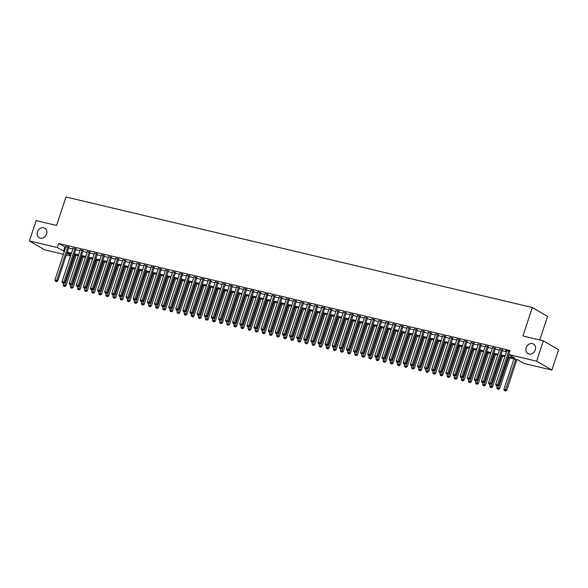 <?xml version="1.0" encoding="UTF-8"?>
<svg xmlns="http://www.w3.org/2000/svg" width="588" height="588" viewBox="0 0 588 588"><rect width="100%" height="100%" fill="white"/><g stroke="black" fill="none" stroke-linecap="round" stroke-linejoin="round"><path stroke-width="0.88" d="M46.555 234.046A5.535 4.616 120.2 0 1 39.22 237.75A5.535 4.616 120.2 0 1 37.456 231.892A5.535 4.616 120.2 0 1 44.791 228.188A5.535 4.616 120.2 0 1 46.555 234.046M535.286 349.897A5.535 4.616 120.2 0 1 527.95 353.601A5.535 4.616 120.2 0 1 526.187 347.736A5.535 4.616 120.2 0 1 533.522 344.031A5.535 4.616 120.2 0 1 535.286 349.897M539.777 339.996L547.575 316.41L532.316 307.524L65.981 196.987L56.566 225.454L36.125 220.61L29.4 240.948L57.301 247.563L64.393 251.385M532.316 307.524L522.901 335.991L543.341 340.834L558.6 349.728L551.875 370.065L523.974 363.45L517.785 359.849L507.753 357.467M70.545 255.971L66.356 254.979M63.438 254.288L44.659 249.834L29.4 240.948M68.892 247.313L65.974 246.622M75.999 248.996L73.081 248.305M83.106 250.679L80.188 249.988M90.214 252.37L87.296 251.679M97.321 254.053L94.403 253.362M104.436 255.736L101.518 255.045M111.544 257.419L108.626 256.728M118.651 259.11L115.733 258.419M125.758 260.793L122.841 260.102M132.866 262.476L129.948 261.785M139.973 264.159L137.063 263.468M147.088 265.849L144.17 265.159M154.196 267.533L151.278 266.842M161.303 269.216L158.385 268.525M168.411 270.899L165.493 270.208M175.518 272.589L172.6 271.899M182.633 274.273L179.715 273.582M189.74 275.956L186.822 275.265M196.848 277.639L193.93 276.948M203.955 279.329L201.037 278.639M211.063 281.013L208.145 280.322M218.177 282.696L215.259 282.005M225.285 284.379L222.367 283.688M232.392 286.069L229.474 285.378M239.5 287.752L236.582 287.062M246.607 289.436L243.689 288.745M253.715 291.119L250.797 290.428M260.829 292.809L257.911 292.118M267.937 294.492L265.019 293.802M275.044 296.176L272.126 295.485M282.152 297.859L279.234 297.168M289.259 299.549L286.341 298.858M296.374 301.232L293.456 300.541M303.481 302.916L300.564 302.225M310.589 304.599L307.671 303.908M317.696 306.289L314.778 305.598M324.804 307.972L321.886 307.281M331.911 309.656L329.001 308.965M339.026 311.339L336.108 310.648M346.134 313.029L343.216 312.338M353.241 314.712L350.323 314.021M360.348 316.395L357.43 315.705M367.456 318.079L364.538 317.388M374.571 319.769L371.653 319.078M381.678 321.452L378.76 320.761M388.786 323.135L385.868 322.445M395.893 324.819L392.975 324.128M403 326.509L400.083 325.818M410.108 328.192L407.197 327.501M417.223 329.875L414.305 329.184M424.33 331.559L421.412 330.868M431.438 333.249L428.52 332.558M438.545 334.932L435.627 334.241M445.653 336.615L442.735 335.924M452.767 338.298L449.849 337.608M459.875 339.989L456.957 339.298M466.982 341.672L464.064 340.981M474.09 343.355L471.172 342.664M481.197 345.046L478.279 344.347M488.305 346.729L485.394 346.038M495.419 348.412L492.501 347.721M502.527 350.095L499.609 349.404M508.061 356.541L514.897 358.166L508.708 354.564L510.053 350.492L58.646 243.498L65.738 247.313M68.656 248.004L72.853 248.996M75.771 249.687L79.961 250.686M82.879 251.377L87.068 252.37M89.986 253.06L94.176 254.053M97.093 254.744L101.283 255.736M104.201 256.427L108.398 257.426M111.316 258.117L115.505 259.11M118.423 259.8L122.613 260.793M125.531 261.484L129.72 262.476M132.638 263.167L136.828 264.166M139.746 264.857L143.942 265.849M146.853 266.54L151.05 267.533M153.968 268.224L158.157 269.216M161.075 269.907L165.265 270.906M168.183 271.597L172.372 272.589M175.29 273.28L179.48 274.273M182.398 274.964L186.594 275.956M189.512 276.654L193.702 277.646M196.62 278.337L200.809 279.329M203.727 280.02L207.917 281.013M210.835 281.703L215.024 282.696M217.942 283.394L222.139 284.386M225.05 285.077L229.246 286.069M232.164 286.76L236.354 287.752M239.272 288.443L243.461 289.436M246.379 290.134L250.569 291.126M253.487 291.817L257.676 292.809M260.594 293.5L264.791 294.492M267.709 295.183L271.899 296.176M274.816 296.874L279.006 297.866M281.924 298.557L286.113 299.549M289.031 300.24L293.221 301.232M296.139 301.923L300.336 302.916M303.254 303.614L307.443 304.606M310.361 305.297L314.551 306.289M317.469 306.98L321.658 307.972M324.576 308.663L328.765 309.656M331.683 310.354L335.873 311.346M338.791 312.037L342.988 313.029M345.906 313.72L350.095 314.712M353.013 315.403L357.203 316.395M360.121 317.094L364.31 318.086M367.228 318.777L371.418 319.769M374.336 320.46L378.532 321.452M381.45 322.143L385.64 323.135M388.558 323.834L392.747 324.826M395.665 325.517L399.855 326.509M402.773 327.2L406.962 328.192M409.88 328.883L414.077 329.875M416.988 330.574L421.184 331.566M424.102 332.257L428.292 333.249M431.21 333.94L435.399 334.932M438.317 335.623L442.507 336.623M445.425 337.314L449.614 338.306M452.532 338.997L456.729 339.989M459.647 340.68L463.836 341.672M466.754 342.363L470.944 343.363M473.862 344.053L478.051 345.046M480.969 345.737L485.159 346.729M488.077 347.42L492.274 348.412M495.184 349.103L499.381 350.103M502.299 350.793L506.488 351.786M509.737 351.448L505.584 350.463L506.716 351.087M543.341 340.834L536.616 361.172L551.875 370.065M58.646 243.498L57.301 247.563M508.708 354.564L536.616 361.172M67.311 252.076L71.508 253.068M74.426 253.759L78.616 254.751M81.534 255.442L85.723 256.434M88.641 257.125L92.831 258.125M95.748 258.816L99.938 259.808M102.856 260.499L107.053 261.491M109.971 262.182L114.16 263.174M117.078 263.865L121.268 264.865M124.186 265.555L128.375 266.548M131.293 267.239L135.483 268.231M138.4 268.922L142.597 269.914M145.508 270.605L149.705 271.605M152.623 272.295L156.812 273.288M159.73 273.979L163.92 274.971M166.838 275.662L171.027 276.654M173.945 277.345L178.135 278.344M181.053 279.035L185.249 280.028M188.167 280.719L192.357 281.711M195.275 282.402L199.464 283.394M202.382 284.085L206.572 285.084M209.49 285.775L213.679 286.768M216.597 287.459L220.794 288.451M223.705 289.142L227.901 290.134M230.819 290.825L235.009 291.824M237.927 292.515L242.116 293.508M245.034 294.198L249.224 295.191M252.142 295.882L256.331 296.874M259.249 297.565L263.446 298.564M266.364 299.255L270.553 300.248M273.471 300.938L277.661 301.931M280.579 302.622L284.768 303.614M287.686 304.305L291.876 305.304M294.794 305.995L298.991 306.987M301.901 307.678L306.098 308.671M309.016 309.361L313.206 310.354M316.124 311.045L320.313 312.044M323.231 312.735L327.42 313.727M330.338 314.418L334.528 315.411M337.446 316.101L341.643 317.094M344.561 317.785L348.75 318.784M351.668 319.475L355.858 320.467M358.776 321.158L362.965 322.151M365.883 322.841L370.072 323.834M372.99 324.525L377.187 325.524M380.105 326.215L384.295 327.207M387.213 327.898L391.402 328.89M394.32 329.581L398.51 330.574M401.428 331.264L405.617 332.264M408.535 332.955L412.725 333.947M415.642 334.638L419.839 335.63M422.757 336.321L426.947 337.314M429.865 338.004L434.054 339.004M436.972 339.695L441.162 340.687M444.08 341.378L448.269 342.37M451.187 343.061L455.384 344.053M458.302 344.744L462.491 345.744M465.409 346.435L469.599 347.427M472.517 348.118L476.706 349.11M479.624 349.801L483.814 350.793M486.732 351.484L490.929 352.484M493.839 353.175L498.036 354.167M500.954 354.858L505.143 355.85M66.951 253.178L70.736 255.39M504.835 356.776L500.645 355.784M497.727 355.093L493.538 354.101M490.62 353.403L486.43 352.41M483.512 351.72L479.316 350.727M476.405 350.036L472.208 349.044M469.29 348.353L465.101 347.361M462.183 346.663L457.993 345.671M455.075 344.98L450.886 343.987M447.968 343.296L443.778 342.304M440.86 341.613L436.663 340.621M433.746 339.923L429.556 338.931M426.638 338.24L422.449 337.247M419.531 336.556L415.341 335.564M412.423 334.873L408.234 333.881M405.316 333.183L401.119 332.191M398.208 331.5L394.011 330.507M391.094 329.817L386.904 328.824M383.986 328.133L379.797 327.141M376.879 326.443L372.689 325.451M369.771 324.76L365.582 323.767M362.664 323.077L358.467 322.084M355.549 321.393L351.359 320.394M348.441 319.703L344.252 318.711M341.334 318.02L337.144 317.028M334.227 316.337L330.037 315.344M327.119 314.654L322.922 313.654M320.004 312.963L315.815 311.971M312.897 311.28L308.707 310.288M305.789 309.597L301.6 308.604M298.682 307.914L294.492 306.914M291.575 306.223L287.385 305.231M284.467 304.54L280.27 303.548M277.352 302.857L273.163 301.864M270.245 301.174L266.055 300.174M263.137 299.483L258.948 298.491M256.03 297.8L251.84 296.808M248.922 296.117L244.726 295.125M241.808 294.434L237.618 293.434M234.7 292.743L230.511 291.751M227.593 291.06L223.403 290.068M220.485 289.377L216.296 288.385M213.378 287.694L209.188 286.694M206.27 286.003L202.074 285.011M199.156 284.32L194.966 283.328M192.048 282.637L187.859 281.645M184.941 280.954L180.751 279.954M177.833 279.263L173.644 278.271M170.726 277.58L166.529 276.588M163.611 275.897L159.422 274.905M156.504 274.214L152.314 273.214M149.396 272.523L145.207 271.531M142.289 270.84L138.099 269.848M135.181 269.157L130.984 268.165M128.074 267.474L123.877 266.474M120.959 265.783L116.769 264.791M113.852 264.1L109.662 263.108M106.744 262.417L102.555 261.425M99.637 260.734L95.447 259.734M92.529 259.043L88.332 258.051M85.414 257.36L81.225 256.368M78.307 255.677L74.117 254.685M71.199 253.994L67.01 252.994M64.834 247.1L63.489 251.164M508.605 351.183L497.463 384.861L495.691 384.442L506.827 350.764M508.716 354.564L498.499 385.463L497.463 384.861L496.889 385.971L496.184 385.801L496.889 385.971M497.301 386.213L498.499 385.463M495.691 384.442L496.184 385.801M513.956 358.937L503.938 389.241L506.746 390.263L516.874 359.628M505.143 390.777L504.43 390.608L505.555 391.013L505.143 390.777L515.735 359.356M504.43 390.608L503.938 389.241M506.746 390.263L505.555 391.013M501.498 349.5L490.355 383.178L488.577 382.751L499.719 349.074M502.637 349.764L491.384 383.773L490.355 383.178L489.782 384.287L489.069 384.118L489.782 384.287M490.194 384.53L491.384 383.773M488.577 382.751L489.069 384.118M494.383 347.809L483.248 381.487L481.469 381.068L492.612 347.39M495.53 348.081L484.277 382.09L483.248 381.487L482.675 382.604L481.962 382.435L482.675 382.604M483.086 382.839L484.277 382.09M481.469 381.068L481.962 382.435M487.276 346.126L476.14 379.804L474.362 379.385L485.497 345.707M488.415 346.398L477.169 380.407L476.14 379.804L475.567 380.914L474.854 380.745L475.567 380.914M475.979 381.156L477.169 380.407M474.362 379.385L474.854 380.745M480.168 344.443L469.033 378.121L467.254 377.702L478.389 344.017M481.307 344.715L470.062 378.723L469.033 378.121L468.46 379.231L467.747 379.062L468.46 379.231M468.886 382.185L470.01 382.59L468.886 382.185L468.393 380.818L468.842 379.466L470.062 378.723M467.254 377.702L467.747 379.062M497.279 386.206L496.831 387.558L499.638 388.58L509.767 357.945M498.029 389.087L497.323 388.925L498.448 389.33L498.029 389.087L508.627 357.673M497.323 388.925L496.831 387.558M499.638 388.58L498.448 389.33M490.164 384.523L489.723 385.875L492.531 386.897L502.659 356.262M490.921 387.404L490.216 387.235L491.333 387.646L490.921 387.404L501.52 355.99M490.216 387.235L489.723 385.875M492.531 386.897L491.333 387.646M483.057 382.832L482.608 384.185L485.416 385.206L495.552 354.571M483.814 385.721L483.101 385.552L484.225 385.963L483.814 385.721L494.412 354.307M483.101 385.552L482.608 384.185M485.416 385.206L484.225 385.963M475.949 381.149L475.501 382.501L478.309 383.523L488.444 352.888M476.706 384.037L475.993 383.868L477.118 384.273L476.706 384.037L487.305 352.616M475.993 383.868L475.501 382.501M478.309 383.523L477.118 384.273M473.061 342.76L461.918 376.438L460.147 376.011L471.282 342.334M474.2 343.024L462.954 377.033L461.918 376.438L461.345 377.547L460.639 377.378L461.345 377.547M461.764 377.79L462.954 377.033M460.147 376.011L460.639 377.378M468.393 380.818L471.201 381.84L481.337 351.205M469.599 382.347L480.19 350.933M471.201 381.84L470.01 382.59M465.953 341.069L454.811 374.747L453.032 374.328L464.175 340.65M467.092 341.341L455.847 375.35L454.811 374.747L454.237 375.864L453.532 375.695L454.237 375.864M454.671 378.812L455.796 379.223L454.671 378.812L454.179 377.445L454.627 376.092L455.847 375.35M453.032 374.328L453.532 375.695M461.734 377.783L461.286 379.135L464.094 380.157L474.222 349.522M462.491 380.664L461.778 380.495L462.903 380.906L462.491 380.664L473.083 349.25M461.778 380.495L461.286 379.135M464.094 380.157L462.903 380.906M458.838 339.386L447.703 373.064L445.925 372.645L457.067 338.967M459.985 339.658L448.732 373.667L447.703 373.064L447.13 374.174L446.417 374.005L447.13 374.174M447.541 374.416L448.732 373.667M445.925 372.645L446.417 374.005M454.179 377.445L456.986 378.466L467.115 347.831M455.377 378.981L465.975 347.567M456.986 378.466L455.796 379.223M451.731 337.703L440.596 371.381L438.817 370.962L449.952 337.277M452.87 337.975L441.625 371.983L440.596 371.381L440.022 372.491L439.31 372.322L440.022 372.491M440.434 372.733L441.625 371.983M438.817 370.962L439.31 372.322M447.512 374.409L447.064 375.761L449.879 376.783L460.007 346.148M448.269 377.298L447.556 377.129L448.681 377.533L448.269 377.298L458.868 345.876M447.556 377.129L447.064 375.761M449.879 376.783L448.681 377.533M444.624 336.02L433.488 369.698L431.71 369.271L442.845 335.594M445.763 336.285L434.517 370.293L433.488 369.698L432.915 370.808L432.202 370.638L432.915 370.808M433.327 371.05L434.517 370.293M431.71 369.271L432.202 370.638M440.405 372.726L439.956 374.078L442.764 375.1L452.9 344.465M441.162 375.607L440.449 375.445L441.573 375.85L441.162 375.607L451.76 344.193M440.449 375.445L439.956 374.078M442.764 375.1L441.573 375.85M437.516 334.329L426.381 368.007L424.602 367.588L435.737 333.911M438.655 334.601L427.41 368.61L426.381 368.007L425.8 369.124L425.095 368.955L425.8 369.124M426.219 369.36L427.41 368.61M424.602 367.588L425.095 368.955M433.297 371.043L432.849 372.395L435.657 373.417L445.792 342.782M434.054 373.924L433.341 373.755L434.466 374.166L434.054 373.924L444.646 342.51M433.341 373.755L432.849 372.395M435.657 373.417L434.466 374.166M430.409 332.646L419.266 366.324L417.495 365.905L428.63 332.227M431.548 332.918L420.302 366.927L419.266 366.324L418.693 367.434L417.987 367.265L418.693 367.434M419.126 370.389L420.251 370.793L419.126 370.389L418.634 369.021L419.082 367.669L420.302 366.927M417.495 365.905L417.987 367.265M426.19 369.352L425.741 370.705L428.549 371.726L438.677 341.091M426.947 372.241L426.234 372.072L427.358 372.483L426.947 372.241L437.538 340.827M426.234 372.072L425.741 370.705M428.549 371.726L427.358 372.483M423.301 330.963L412.159 364.641L410.38 364.222L421.522 330.537M424.44 331.235L413.188 365.244L412.159 364.641L411.585 365.751L410.872 365.582L411.585 365.751M411.997 365.993L413.188 365.244M410.38 364.222L410.872 365.582M418.634 369.021L421.442 370.043L431.57 339.408M419.832 370.558L430.431 339.136M421.442 370.043L420.251 370.793M411.967 365.986L411.526 367.338L414.334 368.36L424.462 337.725M412.725 368.867L412.019 368.705L413.136 369.11L412.725 368.867L423.323 337.453M412.019 368.705L411.526 367.338M414.334 368.36L413.136 369.11M417.333 329.545L406.08 363.553L404.889 364.31L403.765 363.899L404.889 364.31L404.412 365.655L407.219 366.677L417.355 336.042M405.617 367.184L404.904 367.015L406.029 367.426L405.617 367.184L416.216 335.77M404.904 367.015L404.412 365.655M407.219 366.677L406.029 367.426M416.186 329.28L405.051 362.958L403.272 362.531L414.415 328.854M404.478 364.068L405.051 362.958L406.08 363.553M403.272 362.531L403.765 363.899M409.079 327.589L397.944 361.267L396.165 360.848L407.3 327.171M410.218 327.861L398.973 361.87L397.944 361.267L397.37 362.384L396.657 362.215L397.37 362.384M397.782 362.62L398.973 361.87M396.165 360.848L396.657 362.215M401.971 325.906L390.836 359.584L389.058 359.165L400.193 325.487M403.111 326.178L391.865 360.187L390.836 359.584L390.263 360.694L389.55 360.525L390.263 360.694M390.675 360.936L391.865 360.187M389.058 359.165L389.55 360.525M397.753 362.612L397.304 363.965L400.112 364.986L410.248 334.351M398.51 365.501L397.797 365.332L398.921 365.743L398.51 365.501L409.108 334.087M397.797 365.332L397.304 363.965M400.112 364.986L398.921 365.743M394.864 324.223L383.721 357.901L381.95 357.482L393.085 323.797M396.003 324.495L384.758 358.504L383.721 357.901L383.148 359.011L382.443 358.842L383.148 359.011M383.567 359.253L384.758 358.504M381.95 357.482L382.443 358.842M390.645 360.929L390.197 362.281L393.005 363.303L403.133 332.668M391.402 363.818L390.689 363.649L391.814 364.053L391.402 363.818L401.994 332.396M390.689 363.649L390.197 362.281M393.005 363.303L391.814 364.053M387.757 322.54L376.614 356.218L374.835 355.791L385.978 322.114M388.896 322.805L377.65 356.813L376.614 356.218L376.041 357.328L375.328 357.159L376.041 357.328M376.452 357.57L377.65 356.813M374.835 355.791L375.328 357.159M383.538 359.246L383.089 360.598L385.897 361.62L396.025 330.985M384.295 362.127L383.582 361.965L384.706 362.37L384.295 362.127L394.886 330.713M383.582 361.965L383.089 360.598M385.897 361.62L384.706 362.37M380.642 320.85L369.507 354.527L367.728 354.108L378.87 320.431M381.788 321.121L370.536 355.13L369.507 354.527L368.933 355.644L368.22 355.475L368.933 355.644M369.345 355.88L370.536 355.13M367.728 354.108L368.22 355.475M376.423 357.563L375.982 358.915L378.79 359.937L388.918 329.302M377.18 360.444L376.474 360.275L377.592 360.687L377.18 360.444L387.779 329.03M376.474 360.275L375.982 358.915M378.79 359.937L377.592 360.687M373.534 319.166L362.399 352.844L360.62 352.425L371.756 318.747M374.674 319.438L363.428 353.447L362.399 352.844L361.826 353.954L361.113 353.785L361.826 353.954M362.237 354.196L363.428 353.447M360.62 352.425L361.113 353.785M369.315 355.872L368.867 357.225L371.682 358.246L381.81 327.612M370.072 358.761L369.36 358.592L370.484 359.003L370.072 358.761L380.671 327.347M369.36 358.592L368.867 357.225M371.682 358.246L370.484 359.003M366.427 317.483L355.292 351.161L353.513 350.742L364.648 317.057M367.566 317.755L356.321 351.764L355.292 351.161L354.718 352.271L354.005 352.102L354.718 352.271M355.145 355.226L356.269 355.63L355.145 355.226L354.652 353.858L355.101 352.506L356.321 351.764M353.513 350.742L354.005 352.102M362.208 354.189L361.76 355.542L364.567 356.563L374.703 325.928M362.965 357.078L362.252 356.909L363.377 357.313L362.965 357.078L373.564 325.656M362.252 356.909L361.76 355.542M364.567 356.563L363.377 357.313M359.319 315.8L348.184 349.478L346.406 349.051L357.541 315.374M360.459 316.065L349.213 350.073L348.184 349.478L347.604 350.588L346.898 350.419L347.604 350.588M348.022 350.83L349.213 350.073M346.406 349.051L346.898 350.419M354.652 353.858L357.46 354.88L367.596 324.245M355.858 355.387L366.449 323.973M357.46 354.88L356.269 355.63M352.212 314.11L341.069 347.787L339.298 347.368L350.433 313.691M353.351 314.382L342.106 348.39L341.069 347.787L340.496 348.904L339.791 348.735L340.496 348.904M340.93 351.852L342.054 352.263L340.93 351.852L340.437 350.485L340.886 349.132L342.106 348.39M339.298 347.368L339.791 348.735M347.993 350.823L347.545 352.175L350.352 353.197L360.481 322.562M348.75 353.704L348.037 353.535L349.162 353.947L348.75 353.704L359.341 322.29M348.037 353.535L347.545 352.175M350.352 353.197L349.162 353.947M345.105 312.426L333.962 346.104L332.183 345.685L343.326 312.007M346.244 312.698L334.991 346.707L333.962 346.104L333.389 347.214L332.676 347.045L333.389 347.214M333.8 347.457L334.991 346.707M332.183 345.685L332.676 347.045M337.99 310.743L326.854 344.421L325.076 344.002L336.218 310.317M339.129 311.015L327.884 345.024L326.854 344.421L326.281 345.531L325.568 345.362L326.281 345.531M326.693 345.773L327.884 345.024M325.076 344.002L325.568 345.362M330.882 309.06L319.747 342.738L317.968 342.312L329.104 308.634M332.022 309.325L320.776 343.333L319.747 342.738L319.174 343.848L318.461 343.679L319.174 343.848M319.585 344.083L320.776 343.333M317.968 342.312L318.461 343.679M340.437 350.485L343.245 351.506L353.373 320.872M341.635 352.021L352.234 320.607M343.245 351.506L342.054 352.263M333.771 347.449L333.33 348.802L336.138 349.823L346.266 319.188M334.528 350.338L333.822 350.169L334.94 350.573L334.528 350.338L345.127 318.916M333.822 350.169L333.33 348.802M336.138 349.823L334.94 350.573M326.663 345.766L326.215 347.118L329.023 348.14L339.158 317.505M327.42 348.647L326.707 348.486L327.832 348.89L327.42 348.647L338.019 317.233M326.707 348.486L326.215 347.118M329.023 348.14L327.832 348.89M323.775 307.37L312.64 341.047L310.861 340.628L321.996 306.951M324.914 307.642L313.669 341.65L312.64 341.047L312.066 342.165L311.353 341.995L312.066 342.165M312.478 342.4L313.669 341.65M310.861 340.628L311.353 341.995M319.556 344.083L319.108 345.435L321.915 346.457L332.051 315.822M320.313 346.964L319.6 346.795L320.725 347.207L320.313 346.964L330.912 315.55M319.6 346.795L319.108 345.435M321.915 346.457L320.725 347.207M316.667 305.686L305.525 339.364L303.753 338.945L314.889 305.268M317.807 305.958L306.561 339.967L305.525 339.364L304.951 340.474L304.246 340.305L304.951 340.474M305.385 343.429L306.51 343.833L305.385 343.429L304.893 342.062L305.341 340.709L306.561 339.967M303.753 338.945L304.246 340.305M312.449 342.392L312 343.745L314.808 344.766L324.936 314.132M313.206 345.281L312.493 345.112L313.617 345.524L313.206 345.281L323.797 313.867M312.493 345.112L312 343.745M314.808 344.766L313.617 345.524M309.56 304.003L298.417 337.681L296.639 337.262L307.781 303.577M310.699 304.275L299.454 338.284L298.417 337.681L297.844 338.791L297.131 338.622L297.844 338.791M298.256 339.033L299.454 338.284M296.639 337.262L297.131 338.622M304.893 342.062L307.7 343.083L317.829 312.449M306.098 343.598L316.689 312.177M307.7 343.083L306.51 343.833M302.445 302.313L291.31 335.998L289.531 335.572L300.674 301.894M303.592 302.585L292.339 336.593L291.31 335.998L290.737 337.108L290.024 336.939L290.737 337.108M291.163 340.055L292.287 340.467L291.163 340.055L290.67 338.695L291.119 337.343L292.339 336.593M289.531 335.572L290.024 336.939M298.226 339.026L297.785 340.379L300.593 341.4L310.721 310.765M298.983 341.907L298.278 341.738L299.395 342.15L298.983 341.907L309.582 310.493M298.278 341.738L297.785 340.379M300.593 341.4L299.395 342.15M295.338 300.63L284.202 334.307L282.424 333.888L293.559 300.211M296.477 300.902L285.231 334.91L284.202 334.307L283.629 335.425L282.916 335.256L283.629 335.425M284.041 335.66L285.231 334.91M282.424 333.888L282.916 335.256M288.23 298.947L277.095 332.624L275.316 332.205L286.452 298.528M289.369 299.219L278.124 333.227L277.095 332.624L276.522 333.734L275.809 333.565L276.522 333.734M276.933 333.977L278.124 333.227M275.316 332.205L275.809 333.565M281.123 297.263L269.98 330.941L268.209 330.522L279.344 296.837M282.262 297.535L271.017 331.544L269.98 330.941L269.407 332.051L268.701 331.882L269.407 332.051M269.826 332.293L271.017 331.544M268.209 330.522L268.701 331.882M290.67 338.695L293.478 339.717L303.614 309.082M291.876 340.224L302.475 308.81M293.478 339.717L292.287 340.467M284.011 335.652L283.563 337.005L286.371 338.026L296.506 307.392M284.768 338.541L284.055 338.372L285.18 338.784L284.768 338.541L295.367 307.127M284.055 338.372L283.563 337.005M286.371 338.026L285.18 338.784M276.904 333.969L276.456 335.322L279.263 336.343L289.399 305.709M277.661 336.858L276.948 336.689L278.073 337.093L277.661 336.858L288.252 305.437M276.948 336.689L276.456 335.322M279.263 336.343L278.073 337.093M274.015 295.573L262.873 329.258L261.094 328.832L272.237 295.154M275.155 295.845L263.909 329.853L262.873 329.258L262.299 330.368L261.594 330.199L262.299 330.368M262.711 330.603L263.909 329.853M261.094 328.832L261.594 330.199M269.796 332.286L269.348 333.639L272.156 334.66L282.284 304.025M270.553 335.167L269.841 334.998L270.965 335.41L270.553 335.167L281.145 303.753M269.841 334.998L269.348 333.639M272.156 334.66L270.965 335.41M266.901 293.89L255.765 327.567L253.987 327.149L265.129 293.471M268.047 294.162L256.794 328.17L255.765 327.567L255.192 328.685L254.479 328.516L255.192 328.685M255.604 328.92L256.794 328.17M253.987 327.149L254.479 328.516M262.689 330.603L262.241 331.955L265.048 332.977L275.177 302.342M263.439 333.484L262.733 333.315L263.858 333.727L263.439 333.484L274.037 302.07M262.733 333.315L262.241 331.955M265.048 332.977L263.858 333.727M259.793 292.207L248.658 325.884L246.879 325.465L258.022 291.788M260.932 292.479L249.687 326.487L248.658 325.884L248.085 326.994L247.372 326.825L248.085 326.994M248.496 327.237L249.687 326.487M246.879 325.465L247.372 326.825M255.574 328.912L255.126 330.265L257.941 331.287L268.069 300.652M256.331 331.801L255.626 331.632L256.743 332.044L256.331 331.801L266.93 300.387M255.626 331.632L255.126 330.265M257.941 331.287L256.743 332.044M252.686 290.523L241.55 324.201L239.772 323.782L250.907 290.097M253.825 290.795L242.579 324.804L241.55 324.201L240.977 325.311L240.264 325.142L240.977 325.311M241.389 325.554L242.579 324.804M239.772 323.782L240.264 325.142M248.467 327.229L248.018 328.582L250.826 329.603L260.962 298.969M249.224 330.118L248.511 329.949L249.635 330.353L249.224 330.118L259.822 298.697M248.511 329.949L248.018 328.582M250.826 329.603L249.635 330.353M245.578 288.833L234.443 322.518L232.664 322.092L243.799 288.414M246.717 289.105L235.472 323.113L234.443 322.518L233.87 323.628L233.157 323.459L233.87 323.628M234.281 323.863L235.472 323.113M232.664 322.092L233.157 323.459M241.359 325.546L240.911 326.899L243.719 327.92L253.854 297.285M242.116 328.427L241.403 328.258L242.528 328.67L242.116 328.427L252.708 297.014M241.403 328.258L240.911 326.899M243.719 327.92L242.528 328.67M238.471 287.15L227.328 320.827L225.557 320.409L236.692 286.731M239.61 287.422L228.364 321.43L227.328 320.827L226.755 321.945L226.049 321.776L226.755 321.945M227.189 324.892L228.313 325.304L227.189 324.892L226.696 323.525L227.144 322.173L228.364 321.43M225.557 320.409L226.049 321.776M234.252 323.863L233.804 325.215L236.611 326.237L246.739 295.602M235.009 326.744L234.296 326.575L235.421 326.987L235.009 326.744L245.6 295.33M234.296 326.575L233.804 325.215M236.611 326.237L235.421 326.987M231.363 285.467L220.221 319.144L218.442 318.725L229.585 285.048M232.503 285.739L221.25 319.747L220.221 319.144L219.647 320.254L218.934 320.085L219.647 320.254M220.059 320.497L221.25 319.747M218.442 318.725L218.934 320.085M226.696 323.525L229.504 324.547L239.632 293.912M227.901 325.061L238.493 293.647M229.504 324.547L228.313 325.304M224.249 283.784L213.113 317.461L211.335 317.042L222.477 283.357M225.395 284.048L214.142 318.064L213.113 317.461L212.54 318.571L211.827 318.402L212.54 318.571M212.952 318.814L214.142 318.064M211.335 317.042L211.827 318.402M220.03 320.489L219.589 321.842L222.396 322.863L232.525 292.229M220.787 323.378L220.081 323.209L221.198 323.613L220.787 323.378L231.385 291.957M220.081 323.209L219.589 321.842M222.396 322.863L221.198 323.613M217.141 282.093L206.006 315.778L204.227 315.352L215.362 281.674M218.28 282.365L207.035 316.373L206.006 315.778L205.433 316.888L204.72 316.719L205.433 316.888M205.844 317.123L207.035 316.373M204.227 315.352L204.72 316.719M212.922 318.806L212.474 320.159L215.281 321.18L225.417 290.546M213.679 321.687L212.966 321.518L214.091 321.93L213.679 321.687L224.278 290.274M212.966 321.518L212.474 320.159M215.281 321.18L214.091 321.93M210.034 280.41L198.898 314.088L197.12 313.669L208.255 279.991M211.173 280.682L199.927 314.69L198.898 314.088L198.325 315.205L197.612 315.036L198.325 315.205M198.737 315.44L199.927 314.69M197.12 313.669L197.612 315.036M205.815 317.123L205.366 318.476L208.174 319.497L218.31 288.862M206.572 320.004L205.859 319.835L206.983 320.247L206.572 320.004L217.17 288.59M205.859 319.835L205.366 318.476M208.174 319.497L206.983 320.247M202.926 278.727L191.784 312.404L190.012 311.985L201.147 278.308M204.065 278.999L192.82 313.007L191.784 312.404L191.21 313.514L190.505 313.345L191.21 313.514M191.629 313.757L192.82 313.007M190.012 311.985L190.505 313.345M198.707 315.433L198.259 316.785L201.067 317.807L211.202 287.172M199.464 318.321L198.751 318.152L199.876 318.564L199.464 318.321L210.056 286.907M198.751 318.152L198.259 316.785M201.067 317.807L199.876 318.564M195.819 277.044L184.676 310.721L182.897 310.302L194.04 276.617M196.958 277.308L185.712 311.324L184.676 310.721L184.103 311.831L183.397 311.662L184.103 311.831M184.514 312.074L185.712 311.324M182.897 310.302L183.397 311.662M191.6 313.749L191.151 315.102L193.959 316.124L204.087 285.489M192.357 316.638L191.644 316.469L192.768 316.873L192.357 316.638L202.948 285.217M191.644 316.469L191.151 315.102M193.959 316.124L192.768 316.873M188.704 275.353L177.569 309.038L175.79 308.612L186.933 274.934M189.851 275.625L178.598 309.633L177.569 309.038L176.995 310.148L176.282 309.979L176.995 310.148M177.422 313.095L178.546 313.507L177.422 313.095L176.929 311.736L177.378 310.383L178.598 309.633M175.79 308.612L176.282 309.979M184.492 312.066L184.044 313.419L186.852 314.44L196.98 283.806M185.242 314.947L184.536 314.778L185.661 315.19L185.242 314.947L195.841 283.534M184.536 314.778L184.044 313.419M186.852 314.44L185.661 315.19M181.596 273.67L170.461 307.348L168.683 306.929L179.818 273.251M182.736 273.942L171.49 307.95L170.461 307.348L169.888 308.465L169.175 308.296L169.888 308.465M170.299 308.7L171.49 307.95M168.683 306.929L169.175 308.296M176.929 311.736L179.744 312.757L189.873 282.122M178.135 313.264L188.733 281.85M179.744 312.757L178.546 313.507M174.489 271.987L163.354 305.664L161.575 305.245L172.71 271.568M175.628 272.259L164.383 306.267L163.354 305.664L162.78 306.774L162.067 306.605L162.78 306.774M163.192 307.017L164.383 306.267M161.575 305.245L162.067 306.605M170.27 308.693L169.822 310.045L172.629 311.067L182.765 280.432M171.027 311.581L170.314 311.412L171.439 311.824L171.027 311.581L181.626 280.167M170.314 311.412L169.822 310.045M172.629 311.067L171.439 311.824M167.382 270.304L156.246 303.981L154.468 303.555L165.603 269.877M168.521 270.568L157.275 304.584L156.246 303.981L155.673 305.091L154.96 304.922L155.673 305.091M156.085 305.334L157.275 304.584M154.468 303.555L154.96 304.922M163.163 307.01L162.714 308.362L165.522 309.384L175.658 278.749M163.92 309.898L163.207 309.729L164.331 310.133L163.92 309.898L174.511 278.477M163.207 309.729L162.714 308.362M165.522 309.384L164.331 310.133M160.274 268.613L149.131 302.298L147.36 301.872L158.495 268.194M161.413 268.885L150.168 302.894L149.131 302.298L148.558 303.408L147.853 303.239L148.558 303.408M148.97 303.643L150.168 302.894M147.36 301.872L147.853 303.239M156.055 305.326L155.607 306.679L158.415 307.7L168.543 277.066M156.812 308.208L156.099 308.038L157.224 308.45L156.812 308.208L167.404 276.794M156.099 308.038L155.607 306.679M158.415 307.7L157.224 308.45M153.167 266.93L142.024 300.608L140.245 300.189L151.388 266.511M154.306 267.202L143.053 301.21L142.024 300.608L141.451 301.725L140.738 301.556L141.451 301.725M141.862 301.96L143.053 301.21M140.245 300.189L140.738 301.556M148.948 303.643L148.499 304.996L151.307 306.017L161.435 275.382M149.697 306.524L148.992 306.355L150.116 306.767L149.697 306.524L160.296 275.111M148.992 306.355L148.499 304.996M151.307 306.017L150.116 306.767M146.052 265.247L134.917 298.924L133.138 298.506L144.281 264.828M147.198 265.519L135.946 299.527L134.917 298.924L134.343 300.034L133.63 299.865L134.343 300.034M134.755 300.277L135.946 299.527M133.138 298.506L133.63 299.865M141.833 301.953L141.392 303.305L144.2 304.327L154.328 273.692M142.59 304.841L141.884 304.672L143.002 305.084L142.59 304.841L153.189 273.427M141.884 304.672L141.392 303.305M144.2 304.327L143.002 305.084M138.944 263.564L127.809 297.241L126.03 296.815L137.166 263.137M140.084 263.828L128.838 297.844L127.809 297.241L127.236 298.351L126.523 298.182L127.236 298.351M127.662 301.299L128.787 301.71L127.662 301.299L127.17 299.939L127.618 298.586L128.838 297.844M126.03 296.815L126.523 298.182M134.726 300.27L134.277 301.622L137.085 302.644L147.221 272.009M135.483 303.158L134.77 302.989L135.894 303.393L135.483 303.158L146.081 271.737M134.77 302.989L134.277 301.622M137.085 302.644L135.894 303.393M131.837 261.873L120.702 295.558L118.923 295.132L130.058 261.454M132.976 262.145L121.731 296.154L120.702 295.558L120.128 296.668L119.415 296.499L120.128 296.668M120.54 296.903L121.731 296.154M118.923 295.132L119.415 296.499M124.729 260.19L113.587 293.868L111.816 293.449L122.951 259.771M125.869 260.462L114.623 294.47L113.587 293.868L113.014 294.978L112.308 294.816L113.014 294.978M113.433 295.22L114.623 294.47M111.816 293.449L112.308 294.816M117.622 258.507L106.479 292.185L104.701 291.766L115.843 258.088M118.761 258.779L107.516 292.787L106.479 292.185L105.906 293.294L105.193 293.125L105.906 293.294M106.318 293.537L107.516 292.787M104.701 291.766L105.193 293.125M110.507 256.824L99.372 290.501L97.593 290.075L108.736 256.397M111.654 257.088L100.401 291.097L99.372 290.501L98.799 291.611L98.086 291.442L98.799 291.611M99.21 291.854L100.401 291.097M97.593 290.075L98.086 291.442M103.4 255.133L92.265 288.818L90.486 288.392L101.621 254.714M104.539 255.405L93.294 289.414L92.265 288.818L91.691 289.928L90.978 289.759L91.691 289.928M92.103 290.163L93.294 289.414M90.486 288.392L90.978 289.759M96.292 253.45L85.157 287.128L83.378 286.709L94.514 253.031M97.432 253.722L86.186 287.73L85.157 287.128L84.584 288.238L83.871 288.076L84.584 288.238M84.995 288.48L86.186 287.73M83.378 286.709L83.871 288.076M127.17 299.939L129.977 300.96L140.113 270.326M128.375 301.468L138.974 270.054M129.977 300.96L128.787 301.71M120.511 296.903L120.062 298.256L122.87 299.277L133.006 268.642M121.268 299.784L120.555 299.615L121.679 300.027L121.268 299.784L131.859 268.371M120.555 299.615L120.062 298.256M122.87 299.277L121.679 300.027M113.403 295.213L112.955 296.565L115.763 297.587L125.891 266.952M114.16 298.101L113.447 297.932L114.572 298.344L114.16 298.101L124.752 266.687M113.447 297.932L112.955 296.565M115.763 297.587L114.572 298.344M106.288 293.53L105.847 294.882L108.655 295.904L118.783 265.269M107.045 296.418L106.34 296.249L107.457 296.653L107.045 296.418L117.644 264.997M106.34 296.249L105.847 294.882M108.655 295.904L107.457 296.653M99.181 291.846L98.733 293.199L101.548 294.221L111.676 263.586M99.938 294.728L99.225 294.559L100.35 294.97L99.938 294.728L110.537 263.314M99.225 294.559L98.733 293.199M101.548 294.221L100.35 294.97M92.073 290.163L91.625 291.516L94.433 292.537L104.568 261.903M92.831 293.044L92.118 292.875L93.242 293.287L92.831 293.044L103.429 261.631M92.118 292.875L91.625 291.516M94.433 292.537L93.242 293.287M89.185 251.767L78.05 285.445L76.271 285.026L87.406 251.348M90.324 252.039L79.079 286.047L78.05 285.445L77.469 286.554L76.763 286.385L77.469 286.554M77.903 289.509L79.027 289.913L77.903 289.509L77.41 288.142L77.859 286.79L79.079 286.047M76.271 285.026L76.763 286.385M84.966 288.473L84.518 289.825L87.325 290.847L97.461 260.212M85.723 291.361L85.01 291.192L86.135 291.604L85.723 291.361L96.314 259.947M85.01 291.192L84.518 289.825M87.325 290.847L86.135 291.604M82.077 250.084L70.935 283.761L69.163 283.335L80.299 249.657M83.217 250.348L71.971 284.357L70.935 283.761L70.362 284.871L69.656 284.702L70.362 284.871M70.773 285.114L71.971 284.357M69.163 283.335L69.656 284.702M77.41 288.142L80.218 289.164L90.346 258.529M78.616 289.678L89.207 258.257M80.218 289.164L79.027 289.913M74.97 248.393L63.827 282.078L62.049 281.652L73.191 247.974M76.109 248.665L64.856 282.674L63.827 282.078L63.254 283.188L62.541 283.019L63.254 283.188M63.688 286.135L64.805 286.547L63.688 286.135L63.195 284.776L63.636 283.423L64.856 282.674M62.049 281.652L62.541 283.019M70.751 285.106L70.303 286.459L73.11 287.481L83.239 256.846M71.501 287.988L70.795 287.819L71.92 288.23L71.501 287.988L82.1 256.574M70.795 287.819L70.303 286.459M73.11 287.481L71.92 288.23M67.855 246.71L56.72 280.388L54.941 279.969L66.084 246.291M69.002 246.982L57.749 280.99L56.72 280.388L56.147 281.498L55.434 281.336L56.147 281.498M56.558 281.74L57.749 280.99M54.941 279.969L55.434 281.336M63.195 284.776L66.003 285.797L76.131 255.163M64.393 286.305L74.992 254.891M66.003 285.797L64.805 286.547"/></g></svg>
